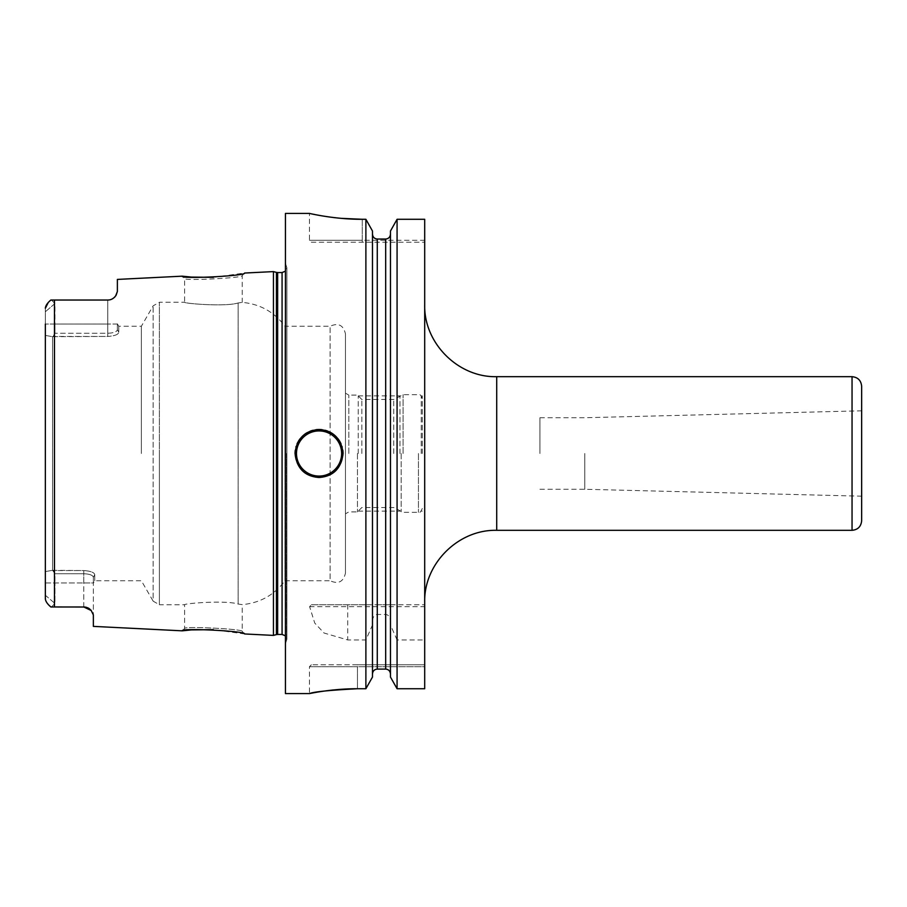 <?xml version="1.0" encoding="UTF-8"?>
<svg xmlns="http://www.w3.org/2000/svg" width="907" height="907" viewBox="0 0 907 907"><rect width="100%" height="100%" fill="white"/><g stroke="black" fill="none" stroke-linecap="round" stroke-linejoin="round"><path stroke-width="0.68" stroke-dasharray="4.54 3.4" d="M273.438 635.399L273.438 271.601M93.364 626.386L93.364 614.957L91.222 610.524M90.609 609.833L90.564 609.787A9.603 9.603 0 0 0 89.861 609.153A9.603 9.603 0 0 1 90.564 609.787M90.553 609.776L89.827 609.119M89.079 608.563A9.603 9.603 0 0 1 89.85 609.141A9.603 9.603 0 0 0 89.079 608.563L88.194 608.041M87.344 607.656L86.426 607.339M85.53 607.134L84.634 606.998A9.603 9.603 0 0 1 85.575 607.134A9.603 9.603 0 0 0 84.657 607.01M83.761 606.964L83.761 582.952L93.364 582.952L93.364 614.957L93.364 577.192C93.364 585.117 93.364 585.117 93.364 577.192C93.364 585.117 93.364 585.117 93.364 577.192L94.759 574.8C94.396 572.464 90.734 571.059 83.761 570.56C90.745 571.059 94.419 572.476 94.759 574.8C94.759 582.725 94.759 582.725 94.759 574.8C94.759 582.725 94.759 582.725 94.759 574.8L93.364 577.192L93.364 582.952L83.761 582.952L83.761 573.723L54.953 573.723L54.953 582.952L54.953 573.723L53.128 570.56L83.761 570.56L83.761 573.723C89.578 574.006 92.775 575.163 93.364 577.192C92.718 575.151 89.521 573.995 83.761 573.723L83.761 606.964L50.849 606.964M182.205 630.83L184.597 628.551L182.205 630.83L184.597 628.551L184.597 604.754C182.987 603.631 225.061 599.901 238.156 604.039L242.226 604.618L242.226 631.442L244.618 633.959L242.226 631.442C244.607 629.073 182.477 625.898 184.597 628.551C182.488 625.898 244.595 629.073 242.226 631.442L244.618 633.959L213.383 629.651M51.438 606.964L54.953 603.45L51.438 606.964M48.672 604.958L47.992 604.198M47.561 603.677L46.563 602.259M46.54 602.214L45.724 600.57M45.588 600.162L45.373 599.187M45.35 324.048L45.35 595.253L54.953 603.45L54.953 582.952L54.953 603.45L45.35 595.253L45.35 598.733L45.35 308.267L45.35 311.747L54.953 303.55L54.953 333.277L52.549 336.69L45.35 335.42L45.35 311.747L54.953 303.55L51.438 300.036L54.953 303.55L54.953 324.048L45.35 324.048L54.953 324.048L54.953 333.277L53.128 336.44L107.774 336.44C114.758 335.941 118.42 334.524 118.76 332.2C118.409 334.536 114.747 335.941 107.774 336.44L107.774 333.277L54.953 333.277L107.774 333.277C113.579 332.994 116.788 331.837 117.377 329.808C116.731 331.849 113.522 333.005 107.774 333.277L107.774 324.048L54.953 324.048L107.774 324.048L107.774 336.44L52.549 336.69L52.549 570.31L52.549 336.69L45.35 335.42M45.35 582.952L83.761 582.952L45.35 582.952L45.35 595.253M45.35 571.58L52.549 570.31L45.35 571.58M52.549 570.31L83.761 570.56L83.761 573.723L54.953 573.723L52.549 570.31M87.389 607.679A9.603 9.603 0 0 1 88.251 608.075A9.603 9.603 0 0 0 87.389 607.679M50.849 300.036L54.477 300.036L54.477 606.964M48.23 302.53L49.046 301.657M118.76 332.2C118.76 324.275 118.76 324.275 118.76 332.2C118.76 324.275 118.76 324.275 118.76 332.2L117.377 329.808C117.377 321.883 117.377 321.883 117.377 329.808C117.377 321.883 117.377 321.883 117.377 329.808L117.377 324.048L117.377 329.808L118.76 332.2M141.367 453.5L141.367 326.248L141.367 453.5M107.774 300.036L107.774 324.048L107.774 300.036A9.603 9.603 0 0 0 108.602 300.002A9.603 9.603 0 0 1 107.774 300.036L108.636 300.002A9.603 9.603 0 0 1 107.774 300.036L54.477 300.036M110.325 299.695A9.603 9.603 0 0 1 109.452 299.888A9.603 9.603 0 0 0 110.325 299.695A9.603 9.603 0 0 1 109.452 299.888L110.393 299.673M110.575 299.616L112.026 299.038M112.105 299.004L113.647 298.029A9.603 9.603 0 0 1 112.876 298.562A9.603 9.603 0 0 0 113.647 298.029A9.603 9.603 0 0 1 112.876 298.562M115.642 295.931A9.603 9.603 0 0 1 115.042 296.714L115.642 295.931A9.603 9.603 0 0 1 115.042 296.714A9.603 9.603 0 0 0 116.164 295.104M117.377 291.487L117.377 279.413M213.383 277.349L244.618 273.041L242.226 275.558C244.607 277.927 182.477 281.102 184.597 278.449C182.488 281.102 244.595 277.927 242.226 275.558L242.226 302.382L238.156 302.961C225.061 307.099 182.987 303.369 184.597 302.246L184.597 278.449L182.205 276.17M112.071 299.015A9.603 9.603 0 0 1 111.21 299.401A9.603 9.603 0 0 0 112.071 299.015A9.603 9.603 0 0 1 111.21 299.401M285.433 213.417L285.433 693.583M365.884 604.754L311.373 604.754L309.616 606.681L314.74 623.064L324.048 633.018L347.721 639.957L365.884 639.957L372.471 625.002L372.471 621L372.471 674.014L372.471 234.085L372.471 604.754L365.884 604.754L365.884 219.29L362.267 219.29L362.267 240.298L309.446 240.298L424.691 240.298L424.691 242.226L424.691 240.298L362.267 240.298L362.267 219.29M357.46 688.742L357.46 664.774L424.691 664.774L311.373 664.774L357.46 664.774L357.46 666.702L424.691 666.702L424.691 664.774L424.691 688.742L424.691 639.957L397.073 639.957L397.073 688.742L424.691 688.742L424.691 666.702L309.446 666.702L357.46 666.702L357.46 688.742L365.884 688.742L365.884 639.957M344.241 689.105L338.696 689.49M337.155 689.615L333.118 689.989M329.785 690.363L325.704 690.873M320.942 691.553L317.858 692.052M309.616 606.681L424.691 606.681L424.691 219.29M311.373 604.754L424.691 604.754L397.073 604.754L397.073 219.29M424.691 639.957L424.691 606.681M424.691 453.5L424.691 304.65L424.691 453.5M377.267 604.754L385.679 604.754L385.679 239.029L377.267 239.029L377.267 604.754L372.471 604.754L372.471 231.013M390.475 231.013L390.475 604.754L385.679 604.754M397.073 639.957L390.475 625.002L390.475 234.085L390.475 604.754L397.073 604.754M311.373 242.226L424.691 242.226L311.373 242.226L309.446 240.298L309.446 213.417L313.164 214.199M314.899 214.551L316.588 214.88M319.151 215.356L322.246 215.9M323.935 216.183L326.339 216.558M330.602 217.158L333.765 217.567M335.805 217.805L340.964 218.326M372.471 677.076L372.471 625.002M372.471 621C372.788 616.953 374.398 614.776 377.267 614.47L385.679 614.47C388.547 614.776 390.157 616.953 390.475 621L390.475 677.076M377.267 614.47L377.267 669.094L385.679 669.094L385.679 614.47M390.475 625.002L390.475 621M319.049 477.513A24.013 24.013 0 0 1 295.047 453.5A24.013 24.013 0 0 0 319.049 477.513A24.013 24.013 0 0 0 343.061 453.5A24.013 24.013 0 0 1 319.049 477.513M295.263 450.291A24.013 24.013 0 0 1 295.909 447.094A24.013 24.013 0 0 0 295.263 450.291M296.124 446.369A24.013 24.013 0 0 1 296.986 444.022A24.013 24.013 0 0 0 296.124 446.369M297.995 441.958A24.013 24.013 0 0 1 298.437 441.187A24.013 24.013 0 0 0 297.995 441.958M300.217 438.614A24.013 24.013 0 0 1 302.314 436.29A24.013 24.013 0 0 0 300.217 438.614M302.348 436.244A24.013 24.013 0 0 1 304.673 434.272A24.013 24.013 0 0 0 302.348 436.244M307.246 432.594A24.013 24.013 0 0 1 310.024 431.256A24.013 24.013 0 0 0 307.246 432.594M312.949 430.281A24.013 24.013 0 0 1 315.976 429.691A24.013 24.013 0 0 0 312.949 430.281M342.846 450.28A24.013 24.013 0 0 0 342.188 447.083A24.013 24.013 0 0 1 342.846 450.28M341.996 446.437A24.013 24.013 0 0 0 341.111 444.022A24.013 24.013 0 0 1 341.996 446.437M337.88 438.614A24.013 24.013 0 0 0 335.839 436.335A24.013 24.013 0 0 1 337.88 438.614M335.794 436.29A24.013 24.013 0 0 0 333.425 434.272A24.013 24.013 0 0 1 335.794 436.29M330.851 432.594A24.013 24.013 0 0 0 328.085 431.256A24.013 24.013 0 0 1 330.851 432.594M325.148 430.281A24.013 24.013 0 0 0 322.121 429.691A24.013 24.013 0 0 1 325.148 430.281M861.65 386.28L861.65 520.72M861.65 453.5L861.65 496.186L861.65 453.5M584.766 453.5L584.766 489.27L584.766 453.5M539.937 453.5L539.937 417.73L539.937 453.5M345.465 573.065L345.465 453.5L345.465 573.065C343.458 581.863 338.334 584.425 330.091 580.752L330.091 326.248L330.091 580.752L284.957 580.752L284.957 453.5L284.957 580.752C274.254 595.037 260.003 602.996 242.226 604.618L238.156 604.039C225.594 599.946 183.225 603.563 184.597 604.754L159.394 604.754L159.394 453.5L159.394 604.754L153.147 601.16L153.147 305.84L153.147 601.16L141.367 580.752L94.759 580.752L93.364 583.144M117.377 323.856L118.76 326.248L141.367 326.248L153.147 305.84L159.394 302.246L159.394 453.5L159.394 302.246L184.597 302.246C183.225 303.437 225.594 307.054 238.156 302.961L242.226 302.382C260.003 304.004 274.254 311.963 284.957 326.248L284.957 453.5L284.957 326.248L330.091 326.248C338.334 322.575 343.458 325.137 345.465 333.935L345.465 453.5L345.465 333.935M345.465 453.5L345.465 393.162L345.465 453.5M348.821 453.5L348.821 395.101L348.821 453.5M357.46 453.5L357.46 511.899L357.46 453.5M361.848 453.5L361.848 399.477L361.848 453.5M393.74 453.5L393.74 399.477L393.74 453.5M422.288 453.5L422.288 395.883L422.288 453.5M358.242 453.5L358.242 395.883L358.242 453.5M399.976 453.5L399.976 395.883L399.976 453.5M421.233 453.5L421.233 395.883L421.233 453.5M117.377 324.048L107.774 324.048L117.377 324.048M276.408 272.395L276.408 634.605M277.655 272.554L277.655 634.447M282.077 272.554L282.077 634.447M286.544 453.5L286.544 641L286.544 453.5M347.721 604.754L347.721 639.957M362.267 242.226L362.267 240.298L362.267 242.226M496.719 530.323L496.719 376.677M852.047 376.677L852.047 530.323M238.156 604.039L238.156 453.5L238.156 604.039M238.156 302.961L238.156 453.5L238.156 302.961M401.166 453.5L401.166 511.809L401.166 453.5M403.082 453.5L403.082 394.681L403.082 453.5M418.444 453.5L418.444 512.319L418.444 453.5M285.433 643.8L286.873 639.242L286.873 453.5L286.873 639.242L285.433 635.818M285.433 263.2L286.873 267.758L286.873 453.5L286.873 267.758L285.433 271.182M311.373 664.774L309.446 666.702L309.446 693.583M539.937 489.27L584.766 489.27L861.65 496.186M539.937 417.73L584.766 417.73L861.65 410.814M244.618 273.041L242.226 275.558L244.618 273.041M422.288 398.524C419.431 392.175 419.748 395.94 418.444 394.681L403.082 394.681L393.74 399.477L361.848 399.477L357.46 395.101L348.821 395.101L345.465 393.162M422.288 508.476C419.431 514.825 419.748 511.06 418.444 512.319L403.082 512.319L393.74 507.523L361.848 507.523L357.46 511.899L348.821 511.899L345.465 513.838M358.242 395.883L399.976 395.883M358.242 511.117L399.976 511.117M421.233 395.883L422.288 395.883M421.233 511.117L422.288 511.117"/><path stroke-width="1.36" d="M117.377 291.487L116.164 295.104A9.603 9.603 0 0 1 115.642 295.931L117.377 291.487L117.377 279.413L182.205 276.17C180.232 279.277 246.636 275.875 244.618 273.041L273.438 271.601L273.438 635.399L244.618 633.959C246.636 631.125 180.244 627.723 182.205 630.83L191.366 629.912L213.383 629.651M84.657 607.01A9.603 9.603 0 0 0 83.761 606.964A9.603 9.603 0 0 1 84.657 607.01L50.849 606.964L48.672 604.958M83.761 606.964L91.222 610.524L93.364 614.957L93.364 626.386L182.205 630.83M91.222 610.524A9.603 9.603 0 0 0 90.564 609.787A9.603 9.603 0 0 1 91.222 610.524L90.609 609.833M89.827 609.119L89.056 608.552A9.603 9.603 0 0 0 88.251 608.075A9.603 9.603 0 0 1 89.079 608.563M88.194 608.041L87.344 607.656M86.426 607.339L85.53 607.134M45.373 599.187L45.35 595.253M50.849 606.964C47.379 604.039 45.543 601.296 45.35 598.733L45.35 324.048M45.35 582.952L45.35 335.42M85.575 607.134A9.603 9.603 0 0 1 86.482 607.361A9.603 9.603 0 0 0 85.575 607.134M54.477 606.964L54.477 300.036L50.849 300.036C47.379 302.961 45.543 305.704 45.35 308.267L48.23 302.53M49.046 301.657L50.849 300.036M54.477 300.036L107.774 300.036C111.221 300.036 114.021 298.392 116.164 295.104A9.603 9.603 0 0 1 115.642 295.931M108.636 300.002L109.464 299.888A9.603 9.603 0 0 1 108.602 300.002A9.603 9.603 0 0 0 109.452 299.888A9.603 9.603 0 0 1 108.602 300.002M114.69 297.099L115.042 296.714A9.603 9.603 0 0 1 114.373 297.417A9.603 9.603 0 0 0 115.042 296.714A9.603 9.603 0 0 1 114.373 297.417M182.205 276.17L191.377 277.089L213.383 277.349M112.876 298.562A9.603 9.603 0 0 1 112.071 299.015A9.603 9.603 0 0 0 112.876 298.562A9.603 9.603 0 0 1 112.071 299.015M111.21 299.401A9.603 9.603 0 0 1 110.325 299.695A9.603 9.603 0 0 0 111.21 299.401A9.603 9.603 0 0 1 110.325 299.695M309.446 213.417L285.433 213.417L285.433 693.583L309.446 693.583L314.003 692.721M340.964 218.326L362.267 219.29C334.57 219.505 308.607 213.213 309.446 213.417C308.618 213.213 334.57 219.505 362.267 219.29L365.884 219.29L365.884 688.742L357.46 688.742C330.998 688.594 307.065 694.127 309.525 693.572C313.641 691.803 329.626 690.193 357.46 688.742L354.127 688.764M353.9 688.764L344.241 689.105M338.696 689.49L337.279 689.603M333.118 689.989L329.785 690.363M325.704 690.873L320.942 691.553M317.858 692.052L314.162 692.687M343.061 453.5C341.361 468.386 333.357 476.39 319.049 477.513C304.752 476.39 296.748 468.386 295.047 453.5C296.748 438.614 304.752 430.61 319.049 429.487C333.357 430.61 341.361 438.614 343.061 453.5A24.013 24.013 0 0 0 342.846 450.28A24.013 24.013 0 0 1 343.061 453.5M424.691 219.29L397.073 219.29L424.691 219.29L424.691 688.742L397.073 688.742L390.475 677.076L390.475 231.013L397.073 219.29L397.073 688.742L390.475 677.076M313.164 214.199L314.899 214.551M316.588 214.88L319.151 215.356M322.246 215.9L323.935 216.183M326.339 216.558L330.602 217.158M333.765 217.567L335.805 217.805M397.073 219.29L390.475 231.013M390.475 234.085C390.169 237.112 388.57 238.756 385.679 239.029C388.57 238.756 390.169 237.112 390.475 234.085M377.267 239.029L385.679 239.029L385.679 669.094C388.57 669.366 390.169 671.01 390.475 674.014C390.169 671.01 388.57 669.366 385.679 669.094L377.267 669.094C374.376 669.366 372.777 671.01 372.471 674.014C372.777 671.01 374.376 669.366 377.267 669.094L377.267 239.029C374.387 238.756 372.777 237.112 372.471 234.085C372.777 237.112 374.387 238.756 377.267 239.029M365.884 219.29L372.471 231.013L365.884 219.29M372.471 677.076L365.884 688.742L372.471 677.076L372.471 231.013M295.047 453.5A24.013 24.013 0 0 1 295.263 450.291A24.013 24.013 0 0 0 295.047 453.5M295.909 447.094A24.013 24.013 0 0 1 296.124 446.369A24.013 24.013 0 0 0 295.909 447.094M296.986 444.022A24.013 24.013 0 0 1 297.995 441.958A24.013 24.013 0 0 0 296.986 444.022M298.437 441.187A24.013 24.013 0 0 1 300.217 438.614A24.013 24.013 0 0 0 298.437 441.187M304.673 434.272A24.013 24.013 0 0 1 307.246 432.594A24.013 24.013 0 0 0 304.673 434.272M310.024 431.256A24.013 24.013 0 0 1 312.949 430.281A24.013 24.013 0 0 0 310.024 431.256M315.976 429.691A24.013 24.013 0 0 1 322.121 429.691A24.013 24.013 0 0 0 315.976 429.691M342.188 447.083A24.013 24.013 0 0 0 341.996 446.437A24.013 24.013 0 0 1 342.188 447.083M341.111 444.022A24.013 24.013 0 0 0 339.774 441.369A24.013 24.013 0 0 1 341.111 444.022M339.66 441.187A24.013 24.013 0 0 0 337.88 438.614A24.013 24.013 0 0 1 339.66 441.187M333.425 434.272A24.013 24.013 0 0 0 330.851 432.594A24.013 24.013 0 0 1 333.425 434.272M328.085 431.256A24.013 24.013 0 0 0 325.148 430.281A24.013 24.013 0 0 1 328.085 431.256M861.65 520.72L861.65 386.28C861.083 380.441 857.875 377.244 852.047 376.677L852.047 530.323C857.875 529.756 861.083 526.559 861.65 520.72M273.438 635.399L276.408 634.605L276.408 272.395L273.438 271.601M276.408 634.605L277.655 634.447L277.655 272.554L276.408 272.395M277.655 634.447L282.077 634.447L282.077 272.554L277.655 272.554M319.049 476.073A22.573 22.573 0 0 1 296.487 453.5A22.573 22.573 0 0 1 319.049 430.927A22.573 22.573 0 0 1 341.622 453.5A22.573 22.573 0 0 1 319.049 476.073M424.691 304.65C423.694 343.129 458.228 377.663 496.719 376.677L496.719 530.323C458.228 529.337 423.694 563.859 424.691 602.35M282.077 634.447L285.433 635.818M282.077 272.554L285.433 271.182M496.719 530.323L852.047 530.323M496.719 376.677L852.047 376.677"/></g></svg>
